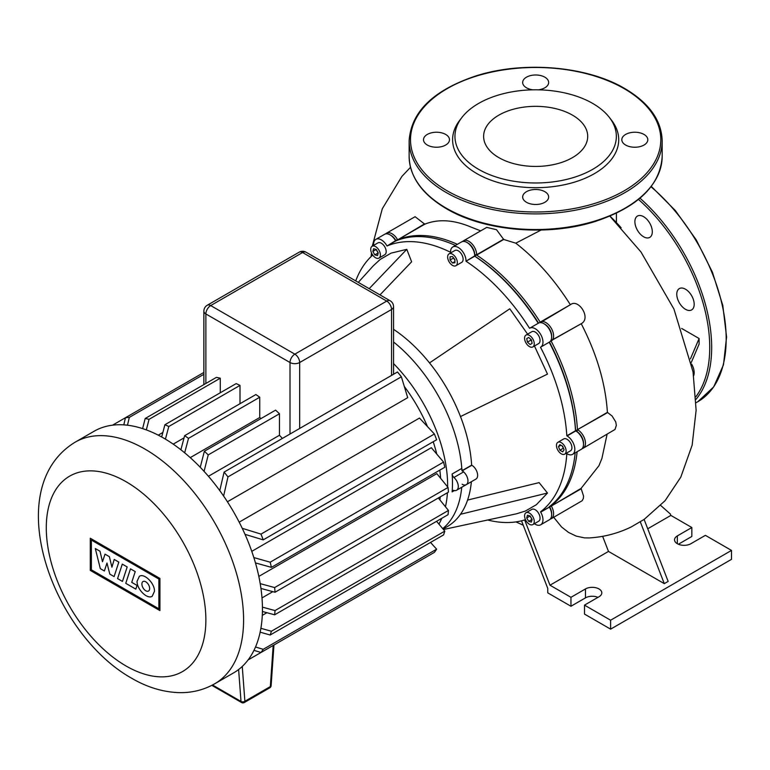 <?xml version="1.0" encoding="UTF-8"?>
<svg xmlns="http://www.w3.org/2000/svg" width="770" height="770" viewBox="0 0 770 770"><rect width="100%" height="100%" fill="white"/><g stroke="black" fill="none" stroke-linecap="round" stroke-linejoin="round"><path stroke-width="1.16" d="M652.306 231.751A12.31 7.103 60 0 1 649.755 237.391A12.31 7.103 60 0 1 640.274 234.09A12.31 7.103 60 0 1 634.894 221.702A12.31 7.103 60 0 1 637.444 216.062A12.31 7.103 60 0 1 646.935 219.363A12.31 7.103 60 0 1 652.306 231.751M691.633 309.915L691.633 309.915A12.31 7.103 60 0 1 679.323 302.803A12.31 7.103 60 0 1 679.323 288.596L679.323 288.596A12.31 7.103 60 0 1 691.633 295.699A12.31 7.103 60 0 1 691.633 309.915M691.566 363.969A12.31 7.103 60 0 1 693.664 375.77M461.99 117.367L459.834 120.159A83.064 47.961 0 0 0 476.919 173.645A83.064 47.961 0 0 0 582.765 179.237A83.064 47.961 0 0 0 611.486 120.159L609.32 117.367A80.696 46.585 180 0 1 581.417 174.761A80.696 46.585 180 0 1 478.594 169.333A80.696 46.585 180 0 1 461.99 117.367A80.696 46.585 180 0 1 592.717 103.44A80.696 46.585 180 0 1 609.32 117.367M538.374 89.82A12.994 7.498 0 0 0 548.654 82.486A12.994 7.498 0 0 0 544.842 77.183A12.994 7.498 0 0 0 530.684 75.556A12.994 7.498 0 0 0 522.666 82.486A12.994 7.498 0 0 0 526.468 87.79A12.994 7.498 0 0 0 532.946 89.82M625.625 145.039A12.994 7.498 0 0 0 639.793 146.666A12.994 7.498 0 0 0 647.811 139.736A12.994 7.498 0 0 0 644.009 134.432A12.994 7.498 0 0 0 629.841 132.806A12.994 7.498 0 0 0 621.823 139.736A12.994 7.498 0 0 0 625.625 145.039M526.468 202.289A12.994 7.498 0 0 0 540.627 203.915A12.994 7.498 0 0 0 548.654 196.985A12.994 7.498 0 0 0 544.842 191.682A12.994 7.498 0 0 0 530.684 190.055A12.994 7.498 0 0 0 522.666 196.985A12.994 7.498 0 0 0 526.468 202.289M427.311 145.039A12.994 7.498 0 0 0 441.47 146.666A12.994 7.498 0 0 0 449.488 139.736A12.994 7.498 0 0 0 445.686 134.432A12.994 7.498 0 0 0 431.527 132.806A12.994 7.498 0 0 0 423.5 139.736A12.994 7.498 0 0 0 427.311 145.039M498.854 157.629A52.042 30.049 0 0 0 555.574 164.145A52.042 30.049 0 0 0 587.702 136.386A52.042 30.049 0 0 0 572.457 115.134A52.042 30.049 0 0 0 515.746 108.628A52.042 30.049 0 0 0 483.618 136.386A52.042 30.049 0 0 0 498.854 157.629M117.569 578.597L122.286 564.121L127.175 566.941L122.459 581.427L117.569 578.597M130.477 568.847L135.231 571.59L131.728 582.351L137.05 585.421L135.838 589.146L125.76 583.323L130.477 568.847M114.095 576.595L109.812 574.122L106.972 563.034L104.374 570.994L100.312 568.645L95.307 548.538L100.013 551.262L102.487 561.734L105.028 554.15L109.379 556.672L111.919 567.182L114.21 559.443L118.821 562.1L114.095 576.595M154.481 591.312L152.171 596.278C147.263 599.657 136.723 589.166 137.07 581.263L139.38 576.297C144.288 572.909 154.828 583.4 154.481 591.312M141.892 584.045A5.496 3.167 60 0 1 143.028 581.533A5.496 3.167 60 0 1 147.263 583.005A5.496 3.167 60 0 1 149.659 588.53A5.496 3.167 60 0 1 148.523 591.042A5.496 3.167 60 0 1 144.288 589.57A5.496 3.167 60 0 1 141.892 584.045M158.87 608.781L91.361 569.8L91.361 540.068L158.87 579.05L158.87 608.781M90.292 538.24L159.929 578.434L159.929 610.61L90.292 570.416L90.292 538.24M233.551 672.913A139.505 80.542 -120 0 0 262.445 609.041A139.505 80.542 -120 0 0 201.548 468.651A139.505 80.542 -120 0 0 94.046 431.277L75.181 442.163A139.505 80.542 -120 0 1 144.943 449.074A139.505 80.542 -120 0 1 243.59 619.927A139.505 80.542 -120 0 1 214.695 683.799L233.551 672.913M440.296 496.843A114.884 66.335 60 0 1 439.891 499.903M262.291 615.365L266.901 612.708M261.993 597.915L272.84 591.649M393.557 373.363A114.884 66.335 60 0 1 394.086 373.95M404.442 386.636A114.884 66.335 60 0 1 427.408 426.407M433.212 441.73A114.884 66.335 60 0 1 436.754 454.021M439.805 470.133A114.884 66.335 60 0 1 440.623 478.305M447.639 486.938A119.677 69.098 -120 0 0 447.649 485.928A119.677 69.098 -120 0 0 393.557 363.565M438.919 524.11A119.677 69.098 -120 0 0 441.768 518.316M445.455 506.766A119.677 69.098 -120 0 0 447.437 492.713M442.721 528.634A119.677 69.098 -120 0 0 461.711 487.285A119.677 69.098 -120 0 1 442.721 528.634M452.134 491.866A119.677 69.098 -120 0 0 452.481 483.137A119.677 69.098 -120 0 0 452.134 473.993A3.417 1.973 -120 0 0 453.934 477.477A8.21 4.736 60 0 1 458.083 484.6A8.21 4.736 60 0 1 456.591 490.24A8.21 4.736 60 0 1 453.934 490.461A3.417 1.973 -120 0 0 452.827 490.548A3.417 1.973 -120 0 0 452.134 491.866L454.387 490.557M462.154 470.845A8.21 4.736 60 0 1 467.515 478.083A8.21 4.736 60 0 1 466.254 484.657A8.21 4.736 -120 0 0 467.756 479.017A8.21 4.736 -120 0 0 463.607 471.894A3.417 1.973 60 0 1 461.798 468.41A119.677 69.098 -120 0 0 393.557 341.995A119.677 69.098 -120 0 1 461.952 470.73M219.768 490.606L224.099 472.087A139.505 80.542 60 0 1 227.968 476.909L401.372 376.79L407.705 397.676L227.419 501.771M239.191 522.156L419.477 418.062L434.396 433.991A139.505 80.542 -120 0 1 436.628 439.757L263.225 539.866L245.033 534.361M251.771 551.349L431.316 447.688L443.587 462.087A139.505 80.542 -120 0 1 444.8 467.255L271.396 567.365L255.457 562.909M258.826 576.412L436.821 473.646L448.053 487.439A139.505 80.542 -120 0 1 448.438 492.136L275.034 592.246L260.953 588.444M162.855 432.49L158.245 435.156M282.378 438.438A114.884 66.335 -120 0 0 279.462 435.262L208.429 476.274M261.078 418.524A114.884 66.335 -120 0 0 259.74 417.513L190.248 457.63M184.049 437.88L173.212 444.136M220.278 378.205A139.505 80.542 -120 0 0 216.409 377.377L145.184 418.495A139.505 80.542 60 0 1 149.053 419.323L220.278 378.205L220.278 392.767M240.009 403.711L240.009 385.395A139.505 80.542 -120 0 0 236.14 383.614L164.915 424.732A139.505 80.542 60 0 1 168.784 426.513L165.425 439.141M259.74 417.513L259.74 397.233A139.505 80.542 -120 0 0 255.871 394.548L184.636 435.676A139.505 80.542 60 0 1 188.506 438.361L184.675 452.818M279.462 435.262L279.462 413.779A139.505 80.542 -120 0 0 275.593 410.141L204.368 451.268A139.505 80.542 60 0 1 208.237 454.906L204.069 471.365M142.614 428.611L145.184 418.495M401.372 571.436L248.084 659.938M227.968 476.909L223.608 496.044M200.258 467.303L204.368 451.268M123.797 424.876L125.452 417.715A139.505 80.542 60 0 1 129.322 417.369L127.464 425.213M180.892 449.776L184.636 435.676M161.671 436.975L164.915 424.732M149.053 419.323L146.338 429.901M401.372 376.79A139.505 80.542 -120 0 0 397.503 371.977L224.099 472.087M168.784 426.513L240.009 385.395M129.322 417.369L203.867 374.336M112.545 425.175L203.867 372.449M188.506 438.361L259.74 397.233M208.237 454.906L279.462 413.779M242.242 528.316L260.992 534.111A139.505 80.542 60 0 1 263.225 539.866M253.85 557.576L270.183 562.196A139.505 80.542 60 0 1 271.396 567.365M260.212 583.641L274.649 587.558A139.505 80.542 60 0 1 275.034 592.246M270.183 562.196L443.587 462.087M260.992 534.111L434.396 433.991M274.649 587.558L448.053 487.439M262.435 607.155L275.034 610.562A139.505 80.542 60 0 1 274.649 614.807L262.426 611.486M260.886 628.31L271.396 631.246A139.505 80.542 60 0 1 270.183 635.009L260.144 632.17M255.505 646.993L263.225 649.303A139.505 80.542 60 0 1 260.992 652.488L253.975 650.342M274.649 614.807L448.053 514.687A139.505 80.542 -120 0 0 448.438 510.452L438.332 497.969M270.183 635.009L443.587 534.89A139.505 80.542 -120 0 0 444.8 531.127L436.571 521.319M260.992 652.488L434.396 552.369A139.505 80.542 -120 0 0 436.628 549.193L430.526 542.426M263.225 649.303L436.628 549.193M271.396 631.246L444.8 531.127M275.034 610.562L448.438 510.452M452.481 254.196A6.843 3.946 60 0 1 456.957 260.231A6.843 3.946 60 0 1 455.907 265.708A6.843 3.946 60 0 1 452.481 265.371A6.843 3.946 60 0 1 448.015 259.346A6.843 3.946 60 0 1 449.064 253.859A6.843 3.946 60 0 1 452.481 254.196M449.064 253.859L454.868 250.51A6.843 3.946 60 0 1 458.285 250.847A6.843 3.946 60 0 1 462.751 256.882A6.843 3.946 60 0 1 461.702 262.358L455.907 265.708M377.935 242.887L372.131 246.246A6.843 3.946 60 0 1 378.965 250.192A6.843 3.946 60 0 1 378.965 258.085A6.843 3.946 60 0 1 372.131 254.139A6.843 3.946 60 0 1 372.131 246.246L377.935 242.887A6.843 3.946 60 0 1 384.769 246.843A6.843 3.946 60 0 1 384.769 254.735L378.965 258.085L384.769 254.735M531.8 509.403L525.997 512.753A6.843 3.946 60 0 1 532.84 516.699A6.843 3.946 60 0 1 532.84 524.591L538.644 521.242L532.84 524.591A6.843 3.946 60 0 1 525.997 520.645A6.843 3.946 60 0 1 525.997 512.753L531.8 509.403A6.843 3.946 60 0 1 538.644 513.349A6.843 3.946 60 0 1 538.644 521.242M566.123 451.028A6.843 3.946 60 0 1 564.708 454.156A6.843 3.946 60 0 1 559.434 452.327A6.843 3.946 60 0 1 556.45 445.445A6.843 3.946 60 0 1 557.865 442.307A6.843 3.946 60 0 1 563.139 444.146A6.843 3.946 60 0 1 566.123 451.028M557.865 442.307L563.669 438.958A6.843 3.946 60 0 1 568.943 440.796A6.843 3.946 60 0 1 571.927 447.678A6.843 3.946 60 0 1 570.512 450.806L564.708 454.156M532.84 339.021A6.843 3.946 60 0 1 532.84 346.923A6.843 3.946 60 0 1 525.997 342.977A6.843 3.946 60 0 1 525.997 335.075A6.843 3.946 60 0 1 532.84 339.021M525.997 335.075L531.8 331.726A6.843 3.946 60 0 1 538.644 335.672A6.843 3.946 60 0 1 538.644 343.574L532.84 346.923M462.154 484.253A8.21 4.736 60 0 0 466.254 484.657L475.927 479.075A8.21 4.736 -120 0 0 477.188 472.491A8.21 4.736 -120 0 0 471.827 465.263L471.625 465.147A119.677 69.098 -120 0 0 460.489 416.56A119.677 69.098 -120 0 0 429.516 362.911A119.677 69.098 -120 0 0 393.557 329.339M467.583 500.076L539.115 482.617L547.489 493.031L460.489 514.273A119.677 69.098 -120 0 0 471.384 481.693M462.452 470.451L471.625 465.147M528.692 337.472L531.396 339.859L532.118 343.391L530.145 344.527L527.44 342.14L526.719 338.608L528.692 337.472L526.719 338.608M530.357 338.944L531.666 341.216M527.44 342.14L530.636 340.292M562.678 446.244L564.073 449.844L562.678 451.836L559.886 450.219L558.491 446.619L559.886 444.637L562.678 446.244M558.491 446.619L560.916 445.224M562.129 445.936L563.63 448.698M559.886 450.219L563.082 448.381M532.118 519.394L531.396 522.089L528.692 521.367L526.719 517.95L527.44 515.255L530.145 515.977L532.118 519.394M529.962 515.929L532.07 519.577M526.719 517.95L529.914 516.112M528.692 521.367L531.887 519.529M376.097 249.422L378.195 253.07M372.853 251.444L373.575 248.749L376.27 249.47L378.243 252.887L377.521 255.582L374.826 254.86L372.853 251.444L376.049 249.595M374.826 254.86L378.022 253.022M450.065 256.776L452.481 256.564L454.906 259.567L454.906 262.791L452.481 263.013L450.065 260L450.065 256.776M453.261 257.526L454.906 260.202M450.065 260L453.261 258.162M452.481 263.013L454.906 261.617M467.486 242.781A9.577 5.525 60 0 1 474.724 254.755L474.724 256.198A153.865 88.839 60 0 1 538.259 323.265M474.724 256.121A152.499 88.05 60 0 1 538.538 323.102A152.499 88.05 -120 0 0 474.724 256.121L476.659 254.755A10.944 6.314 -120 0 0 471.885 243.744A10.944 6.314 -120 0 0 463.453 240.817A10.944 6.314 -120 0 0 462.578 241.52M373.662 245.361A10.944 6.314 60 0 1 375.885 239.335L384.586 234.311A10.944 6.314 60 0 1 390.053 234.85A10.944 6.314 60 0 1 395.53 240.635L395.722 240.972A153.865 88.839 60 0 1 455.436 245.447M572.562 454.358A10.944 6.314 60 0 0 574.237 445.589A10.944 6.314 60 0 0 567.086 435.955L566.816 435.791A153.865 88.839 -120 0 0 540.501 347.241L549.202 342.217A153.865 88.839 60 0 1 575.517 430.767L575.796 430.921A10.944 6.314 60 0 1 583.525 444.329A10.944 6.314 60 0 1 581.263 449.333L572.562 454.358A10.944 6.314 60 0 1 567.086 453.819L566.816 453.655A153.865 88.839 -120 0 1 540.501 511.829L549.395 507.141A10.944 6.314 60 0 1 551.666 514.764A10.944 6.314 60 0 1 549.395 519.769L540.694 524.803A10.944 6.314 60 0 1 534.37 523.706M575.585 430.805A152.499 88.05 -120 0 0 549.482 342.053A152.499 88.05 60 0 1 575.585 430.805L577.452 429.65A153.865 88.839 -120 0 0 551.137 341.1L551.33 340.985A10.944 6.314 -120 0 0 551.33 328.347A10.944 6.314 -120 0 0 540.386 322.033L540.193 322.139A153.865 88.839 -120 0 0 476.659 255.082L503.696 239.47L496.506 229.691L486.717 227.391L463.453 240.817M575.18 452.847A153.865 88.839 60 0 1 549.202 506.804M551.666 514.764L551.666 513.648A9.577 5.525 -120 0 0 549.684 506.978L549.684 506.978A9.577 5.525 60 0 1 551.647 514.177M583.525 444.329L583.525 443.212A9.577 5.525 -120 0 0 576.759 431.479L575.796 430.921L567.086 435.955M582.149 448.631A10.944 6.314 -120 0 0 583.198 448.217A10.944 6.314 -120 0 0 584.873 439.449A10.944 6.314 -120 0 0 577.731 429.804L576.759 431.479A9.577 5.525 60 0 1 583.516 443.741M390.554 235.158A9.577 5.525 60 0 1 395.809 240.471L395.809 240.471A9.577 5.525 -120 0 0 391.025 235.418L390.053 234.85M529.75 328.174L538.451 323.15A10.944 6.314 60 0 1 543.928 323.689A10.944 6.314 60 0 1 551.666 337.087A10.944 6.314 60 0 1 549.395 342.101L540.694 347.126A10.944 6.314 60 0 0 540.694 334.488A10.944 6.314 60 0 0 529.75 328.174L529.558 328.289A153.865 88.839 -120 0 0 466.023 261.222L474.724 255.881A10.944 6.314 60 0 0 466.995 242.473A10.944 6.314 60 0 0 461.519 241.934L452.818 246.958A10.944 6.314 60 0 1 461.249 249.894A10.944 6.314 60 0 1 466.023 260.905M551.666 337.087L551.666 335.97A9.577 5.525 -120 0 0 544.89 324.247L543.928 323.689M474.724 255.881L474.724 254.755A9.577 5.525 -120 0 0 467.958 243.031L466.995 242.473M452.818 246.958A10.944 6.314 60 0 0 450.546 251.963L450.546 252.281A153.865 88.839 -120 0 0 387.021 245.996L397.464 239.508A10.944 6.314 -120 0 0 386.521 233.195A10.944 6.314 -120 0 0 385.635 233.907M395.722 240.972L387.021 245.996M375.885 239.335A10.944 6.314 60 0 1 386.819 245.659M372.728 255.062A153.865 88.839 -120 0 0 355.73 280.896M540.694 524.803A10.944 6.314 60 0 0 540.694 512.166L540.501 511.829M474.724 256.198L466.023 261.222M566.816 435.791L575.517 430.767M487.67 520A153.865 88.839 -120 0 0 525.496 519.673M547.489 493.031L536.382 504.697L525.438 511.02L516.564 513.782L443.453 529.519M358.3 282.378L373.363 265.737L380.188 259.432L391.131 253.118L406.791 249.336L411.623 261.8L379.976 294.891M534.457 345.99L547.489 374.105L460.489 416.56M429.516 362.911L509.788 308.799L527.614 334.142M443.058 529.048L447.043 526.747A119.677 69.098 -120 0 0 460.489 514.273M406.791 249.336L369.177 288.663M691.268 362.516L699.102 344.103L699.102 338.511L690.459 358.82M681.633 328.434L699.102 338.511M621.13 227.747A153.865 88.839 -120 0 0 609.975 216.101M616.414 213.203L616.414 222.617M386.521 233.195L415.097 216.697L424.771 224.195L397.657 239.855L424.617 223.839M480.682 230.865L470.845 227.006C453.54 219.758 438.178 218.815 424.771 224.195M541.118 230.037L515.794 243.176L503.696 239.47M644.115 519.442L668.158 581.408L664.289 583.641L640.236 521.665L644.115 519.442L665.087 500.693L680.796 477.15L692.143 445.185L696.119 410.266L693.038 371.852L673.962 309.097L641.006 252.021L609.859 216.149M553.697 517.286L561.609 527.036L568.52 532.416L576.162 536.093L584.517 537.884L589.291 537.932C604.007 537.027 617.992 533.369 631.236 526.94L640.236 521.665M602.621 536.315L608.493 551.426L549.982 585.21L524.659 519.943M664.289 583.641L608.493 551.426M647.734 528.769L670.872 515.409L670.314 513.975L660.718 505.466M597.963 597.356A9.577 5.525 0 0 0 585.46 597.876L570.955 606.25L547.749 592.852L547.749 588.386L521.531 520.809M550.666 505.649L551.137 505.688A153.865 88.839 -120 0 0 577.115 451.73M397.445 240.269L397.657 239.855A153.865 88.839 -120 0 1 457.37 244.331M539.972 322.659L540.193 322.139M544.428 323.997A9.577 5.525 60 0 1 551.647 336.509M550.569 341.033L581.466 323.583L550.752 340.764M607.684 412.518L577.452 429.65L607.395 412.364L612.102 416.021L615.74 421.902L616.337 425.387L614.999 429.467L583.198 448.217M550.281 519.067A10.944 6.314 -120 0 0 551.33 518.653A10.944 6.314 -120 0 0 551.33 506.025L581.071 488.401L598.944 465.706L601.909 458.448L607.049 434.453M581.071 488.401L583.554 496.063L583.381 498.421L582.13 500.75L551.33 518.653M540.29 322.64L570.589 304.593C578.376 298.385 591.379 317.817 581.466 323.583M570.358 304.728C554.458 279.635 536.266 259.115 515.794 243.176M607.395 412.364C605.518 383.508 596.798 353.959 581.235 323.718M670.872 515.409L691.845 527.527L691.845 536.459L678.38 544.236M570.955 606.25L570.955 597.318L549.982 585.21M570.955 597.318L585.46 588.944A9.577 5.525 180 0 1 595.893 587.751A9.577 5.525 180 0 1 601.813 592.852A9.577 5.525 180 0 1 599.002 596.76L584.497 605.133L584.497 614.075L610.61 629.148L731.5 559.347L731.5 550.415L610.61 620.216L584.497 605.133M677.34 543.716L677.34 535.901A9.577 5.525 180 0 0 674.539 539.809A9.577 5.525 180 0 0 680.449 544.919A9.577 5.525 180 0 0 690.882 543.716L705.387 535.343L731.5 550.415M677.34 535.901L691.845 527.527M610.61 629.148L610.61 620.216M695.965 399.389A136.771 78.964 -120 0 0 711.673 347.453A136.771 78.964 -120 0 0 639.986 198.188M650.997 186.792A136.771 78.964 60 0 1 726.177 339.07A136.771 78.964 60 0 1 697.851 401.69L696.07 402.71M638.494 199.44A135.405 78.174 60 0 1 709.738 347.453A135.405 78.174 60 0 1 695.839 396.8M409.139 140.852C411.016 112.006 433.115 90.417 475.417 76.086C522.869 60.628 586.817 65.95 624.836 88.579C649.139 102.968 661.584 120.389 662.171 140.852A126.511 73.044 180 0 1 584.074 208.333A126.511 73.044 180 0 1 446.196 192.5A126.511 73.044 180 0 1 409.139 140.852L409.139 156.483A126.511 73.044 0 0 0 446.196 208.131A126.511 73.044 0 0 0 584.074 223.964A126.511 73.044 0 0 0 662.171 156.483C660.285 185.377 638.138 206.976 595.739 221.298C548.317 236.698 484.465 231.366 446.485 208.757C422.181 194.367 409.736 176.946 409.139 156.483M447.168 190.825A125.144 72.255 0 0 0 624.152 190.825A125.144 72.255 0 0 0 624.152 88.646A125.144 72.255 0 0 0 447.168 88.646A125.144 72.255 0 0 0 447.168 190.825M273.186 645.443L270.337 686.571A2.733 1.579 60 0 1 269.769 687.822A2.733 2.733 0 0 0 271.127 685.647A2.733 1.444 -176 0 1 270.337 686.571L244.879 701.268A2.733 1.704 175.7 0 1 241.02 701.451A2.733 1.579 120 0 0 241.578 702.519A2.733 2.733 0 0 0 244.311 702.519A2.733 1.579 -120 0 0 244.879 701.268L242.261 666.435M238.613 669.525L241.02 701.451L212.52 684.992M126.078 481.731A112.834 65.152 -120 0 0 46.287 527.806A112.834 65.152 -120 0 0 126.078 666.002A112.834 65.152 -120 0 0 205.869 619.927A112.834 65.152 -120 0 0 126.078 481.731M461.798 468.41L452.134 473.993M453.934 477.477L463.607 471.894M203.867 311.157A6.843 3.946 0 0 0 205.869 313.948A6.843 3.946 -60 0 1 210.701 305.575A6.843 3.946 -120 0 0 207.284 305.228A6.843 6.843 0 0 0 203.867 311.157L203.867 384.615M205.869 383.46L205.869 313.948L290.011 362.526A6.843 3.946 0 0 0 299.674 362.526A6.843 3.946 -120 0 0 294.843 354.152A6.843 3.946 120 0 0 290.011 362.526L290.011 434.039M299.164 252.185A6.843 3.946 60 0 1 302.581 252.522A6.843 3.946 -60 0 1 305.998 252.185A6.843 6.843 0 0 0 299.164 252.185L207.284 305.228M386.723 301.099A6.843 3.946 60 0 1 391.555 309.482A6.843 3.946 0 0 0 393.557 306.691A6.843 6.843 0 0 0 390.14 300.762A6.843 3.946 120 0 0 386.723 301.099L294.843 354.152L210.701 305.575L302.581 252.522L386.723 301.099M299.674 428.457L299.674 362.526L391.555 309.482L391.555 375.414M462.549 470.624L471.827 465.263M581.263 488.738L540.694 512.166M474.724 254.755L476.659 254.755L503.647 239.181M540.386 322.033L570.589 304.593M585.46 588.944L585.46 597.876M651.295 186.407L675.396 210.605L696.263 239.913L712.443 272.262L722.789 305.382L726.572 336.942L723.492 364.749L713.723 386.867L697.851 401.69M662.171 140.852L662.171 156.483M241.578 702.519L211.837 685.348M271.127 685.647L273.947 645.01M269.769 687.822L244.311 702.519M214.695 683.799C203.925 689.881 192.259 692.836 179.689 692.654C163.336 692.211 147.301 687.398 131.603 678.206C51.831 633.498 -0.558 488.276 75.181 442.163M466.254 484.657L456.591 490.24M393.557 374.258L393.557 306.691M305.998 252.185L390.14 300.762M576.759 431.479L575.796 430.921M371.14 256.535L371.486 252.83M372.285 246.15L382.305 208.737L401.892 176.407L410.506 167.302M523.244 525.246L515.967 521.896"/></g></svg>
